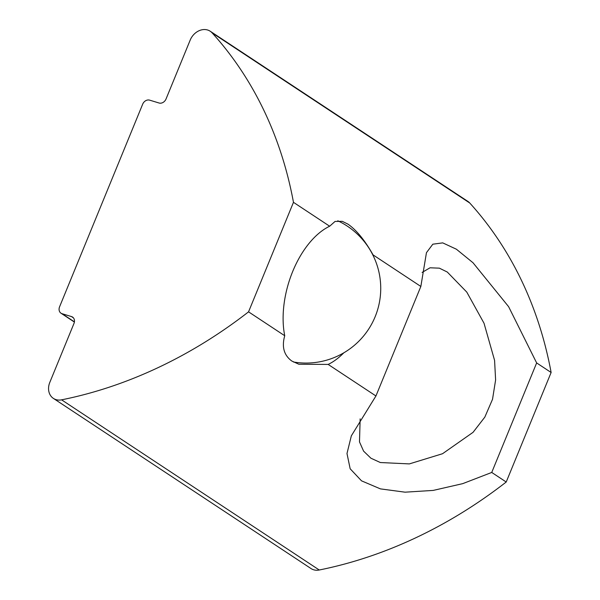 <?xml version="1.0" encoding="UTF-8"?>
<svg xmlns="http://www.w3.org/2000/svg" width="600" height="600" viewBox="0 0 600 600"><rect width="100%" height="100%" fill="white"/><g stroke="black" fill="none" stroke-linecap="round" stroke-linejoin="round"><path stroke-width="0.9" d="M360.15 418.853L359.49 441.908L363.593 451.132L370.92 458.213L380.34 462.533L409.335 463.905L442.537 453.72L473.062 432.322L484.822 417.127L492.525 399.3L495.607 379.972L494.58 360.36L484.02 323.235L466.778 292.095L447.278 272.032L439.365 268.163L430.035 267.795L422.115 272.438M74.377 322.05L61.005 313.215A5.978 4.867 -56.6 0 1 59.58 306.795L142.672 104.19A5.978 4.867 -56.6 0 1 149.64 100.148L159.075 103.012A5.978 4.867 123.4 0 0 166.042 98.97L190.185 40.11A14.933 12.158 123.4 0 1 207.593 30A14.933 12.158 123.4 0 1 210.21 31.23L467.865 201.39A14.933 12.158 123.4 0 1 469.763 203.017A448.088 364.793 123.4 0 1 551.123 372.487L536.648 362.933L491.737 472.447L462.697 483.653L433.215 490.41L405.082 492.18L380.438 488.88L361.522 480.84L350.168 468.78L346.987 453.525L351.33 435.847L375.938 395.97L328.163 364.425L298.845 364.245L291.825 361.035C283.957 355.298 281.595 346.868 284.737 335.745L248.55 311.843A448.088 364.793 123.4 0 1 61.597 399.832A14.933 12.158 123.4 0 1 53.385 398.393A14.933 12.158 123.4 0 1 49.823 382.35L73.965 323.483A5.978 4.867 123.4 0 0 72.54 317.062A5.978 4.867 123.4 0 0 71.49 316.575L62.055 313.71L74.407 321.87M375.938 395.97L420.847 286.455L373.08 254.903C364.86 240.322 356.49 230.07 347.97 224.138L342.248 221.325L335.062 221.438L329.655 226.222A74.677 42.15 106.9 0 0 284.737 335.745M210.21 31.23A14.933 12.158 123.4 0 1 212.108 32.85A448.088 364.793 123.4 0 1 293.468 202.327L248.55 311.843M61.005 313.215A5.978 4.867 -56.6 0 0 62.055 313.71M551.123 372.487L506.213 482.01L491.737 472.447M328.163 364.425A74.677 42.15 106.9 0 0 343.86 352.763M373.275 255.9A74.677 42.15 106.9 0 0 373.08 254.903M420.847 286.455L426.45 252.683L432.825 244.192L442.725 242.88L456.39 249.21L473.018 262.755L508.612 306.675L536.648 362.933M329.655 226.222L293.468 202.327M506.213 482.01A448.088 364.793 123.4 0 1 319.252 570A14.933 12.158 123.4 0 1 311.04 568.56L53.385 398.393M469.763 203.017L212.108 32.85M319.252 570L61.597 399.832M73.395 317.835L71.49 316.575M293.392 361.98A74.677 74.677 0 0 0 337.793 220.785"/></g></svg>
